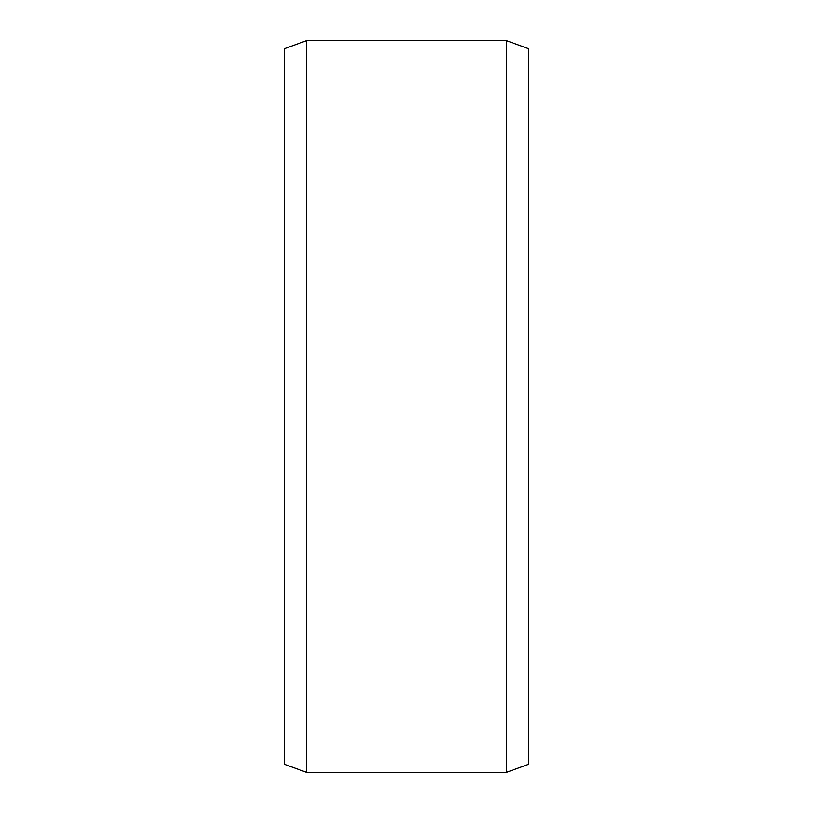 <?xml version="1.0" encoding="UTF-8"?>
<svg xmlns="http://www.w3.org/2000/svg" width="813" height="813" viewBox="0 0 813 813"><rect width="100%" height="100%" fill="white"/><g stroke="black" fill="none" stroke-linecap="round" stroke-linejoin="round"><path stroke-width="1.22" d="M528.45 48.638L528.45 764.362L506.499 772.35L506.499 40.65L528.45 48.638M306.501 772.35L284.55 764.362L284.55 48.638L306.501 40.65L306.501 772.35L506.499 772.35M306.501 40.65L506.499 40.65"/></g></svg>
